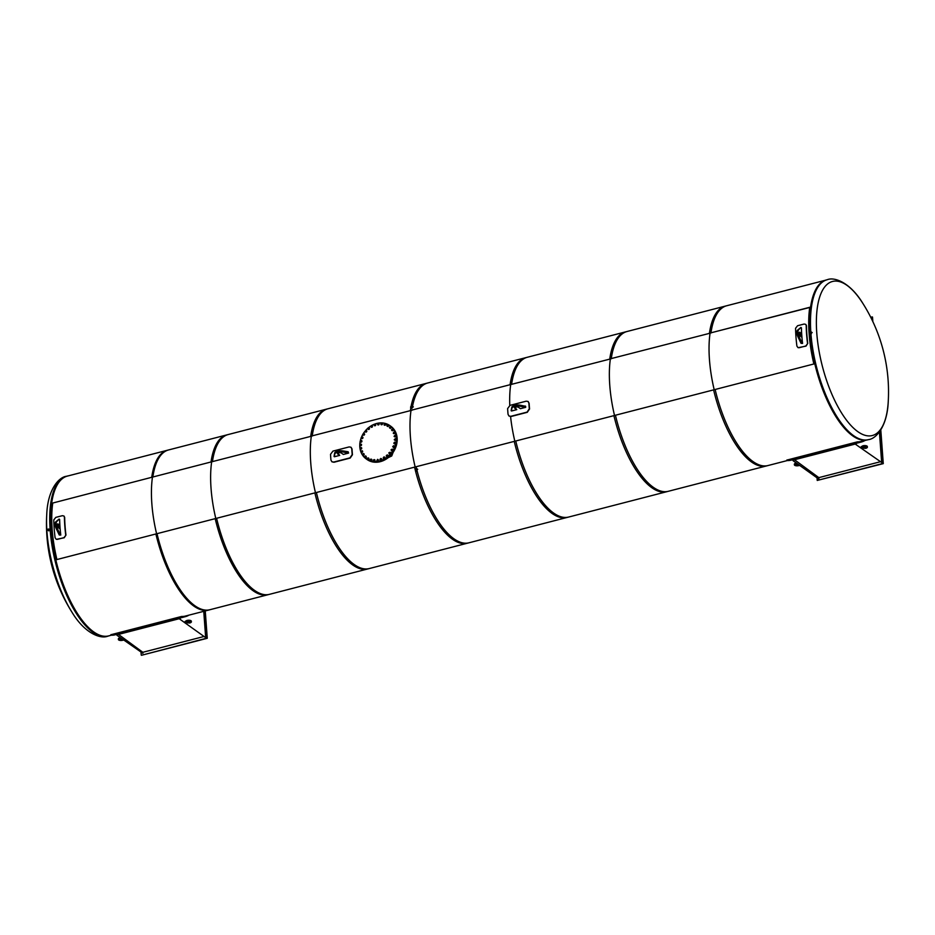 <?xml version="1.0" encoding="UTF-8"?>
<svg xmlns="http://www.w3.org/2000/svg" width="935" height="935" viewBox="0 0 935 935"><rect width="100%" height="100%" fill="white"/><g stroke="black" fill="none" stroke-linecap="round" stroke-linejoin="round"><path stroke-width="1.4" d="M809.722 307.463A82.292 32.094 75.5 0 0 813.871 363.972A82.292 32.094 75.5 0 1 809.722 307.463M614.517 415.479A82.292 32.094 -104.5 0 1 610.368 358.97A82.292 32.094 75.5 0 0 614.517 415.479M710.051 333.222A82.292 32.094 75.5 0 0 714.188 389.72A82.292 32.094 -104.5 0 1 710.051 333.222M514.834 441.238A82.292 32.094 -104.5 0 1 510.58 416.566A82.292 32.094 75.5 0 0 514.834 441.238M509.774 405.439A82.292 32.094 -104.5 0 1 510.685 384.729A82.292 32.094 75.5 0 0 509.774 405.439M315.469 492.745A82.292 32.094 -104.5 0 1 311.32 436.236A82.292 32.094 75.5 0 0 315.469 492.745M411.003 410.477A82.292 32.094 75.5 0 0 415.152 466.986A82.292 32.094 -104.5 0 1 411.003 410.477M215.786 518.493A82.292 32.094 -104.5 0 1 211.637 461.995A82.292 32.094 75.5 0 0 215.786 518.493M379.061 461.937L391.742 455.976L397.048 442.045M366.836 459.365A20.43 17.052 -54.4 0 0 367.046 459.506A20.43 17.052 -54.4 0 0 380.3 461.668A20.43 17.052 -54.4 0 0 396.288 445.714A20.43 17.052 -54.4 0 0 390.807 426.267A20.43 17.052 -54.4 0 0 390.596 426.126M390.363 425.951A20.43 17.052 125.6 0 1 390.398 425.974A20.43 17.052 125.6 0 1 395.879 445.422A20.43 17.052 125.6 0 1 379.902 461.376A20.43 17.052 125.6 0 1 366.637 459.214A20.43 17.052 125.6 0 1 366.602 459.19M507.623 408.572L510.031 405.358L526.23 401.173L528.041 401.454L528.883 403.078A82.864 32.304 75.5 0 0 529.303 408.817L527.036 412.125L510.837 416.309L508.967 415.993L508.044 414.31A82.864 32.304 -104.5 0 1 507.623 408.572M509.108 416.075L511.094 416.496L527.282 412.312L529.549 408.992A82.292 32.094 -104.5 0 1 529.128 403.266L528.17 401.547M511.141 410.722L511.784 407.204A5.388 2.092 -4.2 0 1 519.813 405.135L525.61 406.293L525.692 407.333L519.895 406.176A5.388 2.092 175.8 0 0 511.866 408.256L511.515 410.991L516.786 409.635L514.799 408.221A2.045 0.795 -4.2 0 1 514.577 407.894A2.045 0.795 -4.2 0 1 516.12 407.005A2.045 0.795 -4.2 0 1 518.446 407.274L520.421 408.688L525.692 407.333M514.998 407.368L516.786 409.635M525.225 406.012L525.306 407.064M330.522 454.328L332.93 451.114L349.129 446.93L350.941 447.21L351.782 448.835A82.864 32.304 75.5 0 0 352.203 454.574L349.935 457.881L333.737 462.065L331.878 461.75L330.943 460.067A82.864 32.304 -104.5 0 1 330.522 454.328M332.007 461.832L333.994 462.252L350.181 458.068L352.46 454.749A82.292 32.094 -104.5 0 1 352.039 449.022L351.069 447.304M334.04 456.479L334.683 452.961A5.388 2.092 -4.2 0 1 342.724 450.892L348.136 451.769L348.591 453.089L342.794 451.932A5.388 2.092 175.8 0 0 334.765 454.013L334.414 456.748L339.685 455.392L337.699 453.978A2.045 0.795 -4.2 0 1 337.488 453.65A2.045 0.795 -4.2 0 1 339.019 452.762A2.045 0.795 -4.2 0 1 341.345 453.031L343.32 454.445L348.591 453.089M337.897 453.124L339.685 455.392M348.136 451.769L348.206 452.82M798.128 347.68L806.017 346.114L807.758 343.425A82.292 32.094 -104.5 0 1 806.461 325.742L805.876 324.515M807.513 343.309A82.864 32.304 -104.5 0 1 806.204 325.497L805.748 324.375L804.158 324.036L797.578 325.731L795.58 328.243A82.864 32.304 75.5 0 0 796.889 346.055L797.999 347.621L799.191 347.715L805.771 346.008L807.758 343.425M801.669 337.103L800.115 335.992A1.987 0.771 -104.5 0 1 799.144 333.935A1.987 0.771 -104.5 0 1 799.483 332.241A1.987 0.771 -104.5 0 1 799.846 332.346L801.4 333.456L801.669 337.103M801.4 333.456L799.121 332.802M800.582 336.331L800.395 333.713M802.055 343.063L802.569 343.425A82.864 32.304 -104.5 0 1 801.412 327.776L800.909 327.414L798.467 329.997A4.535 1.765 75.5 0 0 798.946 336.507L802.055 343.063L801.05 343.32L797.929 336.775A4.535 1.765 -104.5 0 1 797.45 330.265L800.909 327.414M801.05 343.32L802.569 343.425M814.782 363.738L713.604 389.883A82.514 32.176 75.5 0 0 766.443 465.946L787.317 460.546A83.086 32.398 75.5 0 0 791.127 460.149L792.927 459.681M825.196 280.301L725.151 306.154A82.514 32.176 75.5 0 0 709.443 333.211L810.61 307.066M810.587 307.241L709.443 333.211M710.962 332.813A82.514 32.176 -104.5 0 1 726.67 305.757L625.48 331.902A82.514 32.176 75.5 0 0 609.76 358.958L711.056 332.953L609.76 358.958M767.962 465.548A82.514 32.176 -104.5 0 1 715.123 389.486L613.921 415.631A82.514 32.176 75.5 0 0 666.76 491.693L767.962 465.548M611.28 358.572A82.514 32.176 -104.5 0 1 626.988 331.516L525.797 357.661A82.514 32.176 75.5 0 0 510.078 384.717L611.373 358.713L510.078 384.717M668.28 491.307A82.514 32.176 -104.5 0 1 615.44 415.245L514.238 441.39A82.514 32.176 75.5 0 0 567.077 517.452L668.28 491.307M410.816 407.835A82.514 32.176 75.5 0 0 410.395 410.465L511.597 384.32A82.514 32.176 -104.5 0 1 527.317 357.264L426.115 383.408A82.514 32.176 75.5 0 0 411.108 406.257M415.327 470.293A82.514 32.176 75.5 0 0 467.395 543.2L568.597 517.055A82.514 32.176 -104.5 0 1 515.758 440.993L414.556 467.138A82.514 32.176 75.5 0 0 415.222 469.849M410.395 410.465L511.597 384.32M412.534 406.339A82.514 32.176 -104.5 0 1 427.634 383.023L326.432 409.168A82.514 32.176 75.5 0 0 310.712 436.224L412.019 410.22L310.712 436.224M416.519 468.599A82.514 32.176 -104.5 0 1 416.075 466.752L314.873 492.897A82.514 32.176 75.5 0 0 367.712 568.959L468.914 542.814A82.514 32.176 -104.5 0 1 416.94 470.258M416.87 469.978A82.514 32.176 -104.5 0 1 416.589 468.879M872.554 320.997L872.507 317.082L872.846 321.593M880.805 429.971L883.271 463.631L817.237 480.438L883.014 463.444L880.583 430.31M872.262 316.895L870.742 317.292M817.05 477.843L817.237 480.438M856.238 444.3L856.156 443.213L855.735 444.429L881.658 462.474L855.735 444.429M856.156 443.213A83.086 32.398 75.5 0 0 857.909 442.898L861.451 441.975A83.086 32.398 -104.5 0 1 857.676 442.372L787.352 460.546L786.978 459.915M879.414 431.97L881.658 462.474M793.499 460.511L793.418 459.424L792.997 460.639L818.405 478.813L792.997 460.639M793.418 459.424A83.086 32.398 75.5 0 0 793.955 459.354L855.665 443.412M880.057 461.82L818.838 477.633L818.908 478.685M818.838 477.633L793.955 459.354M793.99 459.88L855.7 443.938M864.98 440.478A83.086 32.398 -104.5 0 1 861.451 441.975M787.235 459.997L857.559 441.823A82.514 32.176 75.5 0 0 861.31 441.425L866.488 440.093M863.028 448.169L865.693 448.344A3.121 1.216 175.8 0 0 867.399 447.117A3.121 1.216 175.8 0 0 862.888 446.346L861.123 446.801L862.327 447.351A1.987 0.771 -4.2 0 1 864.408 446.568A1.987 0.771 -4.2 0 1 866.266 447.199A1.987 0.771 -4.2 0 1 865.331 447.935A1.987 0.771 -4.2 0 1 863.344 448.087L863.309 447.561A1.987 0.771 175.8 0 0 866.137 446.942M861.123 446.801L862.853 445.82A3.121 1.216 -4.2 0 1 867.364 446.591A3.121 1.216 -4.2 0 1 867.306 446.86M794.434 464.566A3.121 1.216 -4.2 0 1 794.353 464.309A3.121 1.216 -4.2 0 1 796.059 463.082L796.304 463.012M795.615 464.473A1.987 0.771 175.8 0 0 798.583 464.648M796.854 463.409L796.106 463.596A3.121 1.216 175.8 0 0 794.388 464.824A3.121 1.216 175.8 0 0 798.899 465.595L799.647 465.408M799.063 464.975A1.987 0.771 -4.2 0 1 796.877 465.373A1.987 0.771 -4.2 0 1 795.521 464.742A1.987 0.771 -4.2 0 1 797.45 463.83M205.256 610.929L207.266 638.289L141.477 655.283L207.009 638.102L205.022 610.987M141.033 652.501L141.232 655.096M180.233 618.958L180.151 617.871L179.73 619.087L205.139 637.261L179.73 619.087M180.151 617.871A83.086 32.398 75.5 0 0 181.904 617.556L185.446 616.633A83.086 32.398 -104.5 0 1 181.671 617.03L111.335 635.204A83.086 32.398 75.5 0 0 115.11 634.807L116.91 634.339M203.748 611.315L205.642 637.132M117.483 635.169L117.413 634.082L116.98 635.297L142.903 653.343L116.98 635.297M117.413 634.082A83.086 32.398 75.5 0 0 117.939 634.012L179.649 618.07M204.052 636.478L142.821 652.291L142.903 653.343M142.821 652.291L117.939 634.012M117.985 634.538L179.684 618.596M188.964 615.137A83.086 32.398 -104.5 0 1 185.446 616.633M110.973 634.573L111.335 635.204L108.647 635.894A82.514 32.176 75.5 0 1 55.808 559.831L157.01 533.686A82.514 32.176 -104.5 0 0 209.849 609.749L185.305 616.083A82.514 32.176 75.5 0 1 181.554 616.481L181.671 617.03M111.218 634.655L181.554 616.481M187.012 622.827L189.676 623.002A3.121 1.216 175.8 0 0 191.394 621.775A3.121 1.216 175.8 0 0 186.883 621.004L185.107 621.459L186.322 622.009A1.987 0.771 -4.2 0 1 188.391 621.226A1.987 0.771 -4.2 0 1 190.261 621.857A1.987 0.771 -4.2 0 1 189.314 622.593A1.987 0.771 -4.2 0 1 187.339 622.745L187.292 622.219A1.987 0.771 175.8 0 0 190.121 621.6M185.107 621.459L186.848 620.478A3.121 1.216 -4.2 0 1 191.359 621.249A3.121 1.216 -4.2 0 1 191.301 621.518M118.429 639.224A3.121 1.216 -4.2 0 1 118.336 638.967A3.121 1.216 -4.2 0 1 120.054 637.74L120.299 637.67M119.61 639.131A1.987 0.771 175.8 0 0 122.578 639.306M120.849 638.067L120.089 638.254A3.121 1.216 175.8 0 0 118.371 639.482A3.121 1.216 175.8 0 0 122.882 640.253L123.642 640.066M123.046 639.633A1.987 0.771 -4.2 0 1 120.872 640.031A1.987 0.771 -4.2 0 1 119.505 639.4A1.987 0.771 -4.2 0 1 121.433 638.488M411.68 407.859A0.865 0.713 125.6 0 1 411.038 406.655A0.865 0.713 125.6 0 1 412.358 407.192A0.865 0.713 125.6 0 1 411.68 407.859M411.552 406.035A1.122 0.935 -54.4 0 0 410.968 407.976A1.122 0.935 -54.4 0 0 412.277 406.152A1.122 0.935 -54.4 0 0 411.552 406.035M416.157 468.867A0.865 0.713 125.6 0 1 416.8 470.071A0.865 0.713 125.6 0 1 415.491 469.534A0.865 0.713 125.6 0 1 416.157 468.867M416.297 470.679A1.122 0.935 -54.4 0 0 416.87 468.739A1.122 0.935 -54.4 0 0 415.572 470.562A1.122 0.935 -54.4 0 0 416.297 470.679M811.37 332.498L810.587 333.047L811.37 332.498M810.236 332.79A0.748 0.631 -54.4 0 0 811.405 332.977A0.748 0.631 -54.4 0 0 810.598 332.042A0.748 0.631 -54.4 0 0 810.236 332.79M312.232 435.827A82.514 32.176 -104.5 0 1 327.951 408.77L226.749 434.915A82.514 32.176 75.5 0 0 211.029 461.972L312.337 435.979L211.029 461.972M369.231 568.562A82.514 32.176 -104.5 0 1 316.392 492.5L215.19 518.644A82.514 32.176 75.5 0 0 268.029 594.707L369.231 568.562M48.76 529.829L48.059 530.063L48.667 529.198L48.76 529.829M47.802 529.35A0.748 0.631 -54.4 0 0 48.877 529.993A0.748 0.631 -54.4 0 0 47.802 529.35M56.334 539.331L64.223 537.765L65.964 535.089A82.292 32.094 -104.5 0 1 64.667 517.394L64.083 516.167M65.719 534.96A82.864 32.304 -104.5 0 1 64.41 517.149L63.966 516.026L62.364 515.688L55.796 517.382L53.786 519.895A82.864 32.304 75.5 0 0 55.095 537.707L56.217 539.285L57.409 539.366L63.977 537.66L65.964 535.089M59.887 528.766L58.321 527.644A1.987 0.771 -104.5 0 1 57.351 525.599A1.987 0.771 -104.5 0 1 57.689 523.892A1.987 0.771 -104.5 0 1 58.052 523.997L59.618 525.108L59.887 528.766M59.618 525.108L57.327 524.465M58.8 527.983L58.601 525.376M60.261 534.715L60.775 535.077A82.864 32.304 -104.5 0 1 59.63 519.439L59.115 519.077L56.673 521.66A4.535 1.765 75.5 0 0 57.152 528.17L60.261 534.715L59.256 534.984L56.147 528.427A4.535 1.765 -104.5 0 1 55.668 521.917L59.115 519.077M59.256 534.984L60.775 535.077M862.935 303.524A79.569 31.03 75.5 0 0 816.465 317.479A79.569 31.03 75.5 0 0 857.781 431.619A79.569 31.03 75.5 0 0 888.25 401.489A165.437 165.437 0 0 0 862.947 303.536A79.569 31.03 75.5 0 0 862.935 303.524C850.301 282.557 834.523 276.666 827.23 279.717L826.341 279.951A82.572 32.199 75.5 0 0 815.823 367.958A82.572 32.199 75.5 0 0 867.657 439.847L868.533 439.625A82.572 32.199 75.5 0 1 853.456 435.558A82.572 32.199 75.5 0 1 810.926 333.561M888.25 401.489L888.25 401.489C887.35 425.951 876.399 438.749 868.533 439.625M155.888 533.967A82.514 32.176 75.5 0 0 208.727 610.029L269.444 594.344A82.514 32.176 -104.5 0 1 216.604 518.282L155.888 533.967M167.447 450.238A82.514 32.176 75.5 0 0 151.727 477.294L212.444 461.609A82.514 32.176 -104.5 0 1 228.163 434.553L167.447 450.238M212.444 461.609L151.727 477.294M56.906 559.551A82.292 32.094 -104.5 0 1 52.757 503.042A82.292 32.094 -104.5 0 0 52.161 529.385A82.292 32.094 -104.5 0 0 56.906 559.551M152.44 477.282A82.292 32.094 75.5 0 0 156.589 533.792A82.292 32.094 -104.5 0 1 152.44 477.282M55.89 559.808A82.292 32.094 -104.5 0 1 51.741 503.299L152.849 477.014A82.514 32.176 -104.5 0 1 168.557 449.957L67.355 476.102A82.514 32.176 75.5 0 0 51.647 503.159M109.804 635.59A82.572 32.199 -104.5 0 1 108.659 635.952A82.572 32.199 -104.5 0 1 56.825 564.05A82.572 32.199 -104.5 0 1 67.343 476.044A82.572 32.199 -104.5 0 1 68.512 475.798M46.75 514.39A165.437 165.437 0 0 0 72.065 612.367L72.065 612.367A79.569 31.03 -104.5 0 1 46.96 531.922A79.569 31.03 -104.5 0 1 46.75 514.402L46.75 514.402C47.65 489.94 58.601 477.142 66.467 476.277A82.572 32.199 -104.5 0 0 50.139 529.794A82.572 32.199 -104.5 0 0 107.77 636.174L108.659 635.952M51.741 503.299L152.849 477.014M366.356 459.015A20.43 17.052 -54.4 0 0 366.555 459.167A20.43 17.052 -54.4 0 0 379.82 461.317A20.43 17.052 -54.4 0 0 395.809 445.364A20.43 17.052 -54.4 0 0 390.327 425.928A20.43 17.052 -54.4 0 0 390.117 425.776M374.912 424.022A20.43 17.052 125.6 0 1 389.918 425.635A20.43 17.052 125.6 0 1 395.4 445.072A20.43 17.052 125.6 0 1 379.411 461.025A20.43 17.052 125.6 0 1 366.158 458.875A20.43 17.052 125.6 0 1 359.776 445.107M359.8 444.324A20.43 17.052 125.6 0 1 360.174 441.449M360.372 440.584A20.43 17.052 125.6 0 1 361.214 437.825M361.576 436.925A20.43 17.052 125.6 0 1 362.862 434.354M363.376 433.501A20.43 17.052 125.6 0 1 365.059 431.164M365.702 430.392A20.43 17.052 125.6 0 1 367.735 428.347M368.472 427.727A20.43 17.052 125.6 0 1 370.809 426.033M371.569 425.577A20.43 17.052 125.6 0 1 374.175 424.303M362.172 437.37L361.366 437.58L362.172 437.37M361.518 437.849L362.032 437.101M361.529 438.234L362.535 438.27L362.137 436.809L362.231 438.059L361.132 437.697L362.137 436.809M362.359 436.961A0.853 0.713 125.6 0 1 362.523 438.41A0.853 0.713 125.6 0 1 361.448 438.129M362.675 437.066L362.745 437.124A0.853 0.713 125.6 0 1 361.751 438.503A0.853 0.713 125.6 0 1 361.716 438.48M363.832 434.074L363.025 434.12L363.832 434.074M363.201 434.483L363.692 433.735M363.072 434.81L364.077 434.985L363.925 433.478L363.773 434.775L362.803 434.179L363.925 433.478M364.066 433.583A0.853 0.713 125.6 0 1 364.112 435.079A0.853 0.713 125.6 0 1 363.154 434.868M364.405 433.746L364.334 433.7A0.853 0.713 125.6 0 1 363.423 435.137A0.853 0.713 125.6 0 1 363.376 435.102M366.017 431.082L365.246 430.965L366.017 431.082M365.375 431.397L365.901 430.649M365.176 431.654L366.672 431.397L366.228 430.486L365.176 431.654L366.228 430.486M366.263 430.509A0.853 0.713 125.6 0 1 366.765 431.432A0.853 0.713 125.6 0 1 365.351 431.783M366.578 430.649A0.853 0.713 125.6 0 1 365.585 432.028M368.659 428.51L367.946 428.218L368.659 428.51M368.063 428.756L368.565 427.996M367.759 428.896L369.278 428.884L368.974 427.938L367.759 428.896L367.747 428.16L368.974 427.938M368.787 427.856A0.853 0.713 125.6 0 1 369.372 428.931A0.853 0.713 125.6 0 1 367.993 429.06M369.231 427.996A0.853 0.713 125.6 0 1 368.25 429.375L368.203 429.352M371.627 426.453L371.008 426.009L371.627 426.453M371.078 426.629L371.581 425.869M371.253 427.026L372.352 426.138L371.511 425.53L371.92 426.664L370.716 426.641L371.511 425.53M371.768 425.717A0.853 0.713 125.6 0 1 372.294 426.933A0.853 0.713 125.6 0 1 370.973 426.827M372.259 425.857A0.853 0.713 125.6 0 1 371.265 427.237L371.3 427.272M374.83 424.993L374.327 424.408L374.83 424.993M374.316 425.074L374.841 424.326M374.374 425.472L375.379 425.46L374.9 424.022L375.075 425.25L373.942 424.981L374.9 424.022M375.134 424.186A0.853 0.713 125.6 0 1 375.449 425.53A0.853 0.713 125.6 0 1 374.245 425.332M375.508 424.326A0.853 0.713 125.6 0 1 374.526 425.705M378.126 424.174L377.763 423.485L378.126 424.174M377.717 424.221L378.208 423.462M377.635 424.56L379.014 424.011L378.394 423.193L377.635 424.56L378.394 423.193M378.57 423.321A0.853 0.713 125.6 0 1 378.698 424.77A0.853 0.713 125.6 0 1 377.67 424.583M378.885 423.45A0.853 0.713 125.6 0 1 377.892 424.841L377.857 424.806M381.41 424.046L381.2 423.263L381.41 424.046M381.071 424.046L381.574 423.286M380.884 424.315L382.357 423.976L381.866 423.087L380.884 424.315L381.866 423.087M381.936 423.146A0.853 0.713 125.6 0 1 381.912 424.665A0.853 0.713 125.6 0 1 381.024 424.42M382.24 423.274A0.853 0.713 125.6 0 1 381.293 424.689A0.853 0.713 125.6 0 1 381.258 424.665M384.554 424.595L384.484 423.765L384.554 424.595M384.25 424.548L384.788 423.812M384.005 424.747L385.524 424.642L385.162 423.707L384.005 424.747L385.162 423.707M385.045 423.66A0.853 0.713 125.6 0 1 384.975 425.25A0.853 0.713 125.6 0 1 384.215 424.899M385.454 423.8A0.853 0.713 125.6 0 1 384.507 425.215A0.853 0.713 125.6 0 1 384.472 425.18M387.417 425.811L387.511 424.958L387.417 425.811M387.23 425.776L387.733 425.016M386.88 425.834L387.744 426.395L388.481 425.238L387.441 426.173L386.973 425.086L388.177 425.028M387.92 424.876A0.853 0.713 125.6 0 1 387.78 426.477A0.853 0.713 125.6 0 1 387.137 426.009M388.399 425.004A0.853 0.713 125.6 0 1 387.452 426.418A0.853 0.713 125.6 0 1 387.417 426.395L387.37 426.36M389.907 427.657L390.152 426.804L389.907 427.657M389.79 427.611L390.292 426.863M389.872 428.008L390.865 427.95L390.316 426.535L390.561 427.739L389.404 427.552L390.316 426.535M390.561 426.711A0.853 0.713 125.6 0 1 391.099 427.786A0.853 0.713 125.6 0 1 389.696 427.833M391.005 426.874L390.923 426.827A0.853 0.713 125.6 0 1 390.012 428.265A0.853 0.713 125.6 0 1 389.977 428.23L390.012 428.265M391.917 430.042L392.384 429.258L391.917 430.042M391.87 430.007L392.384 429.258M391.835 430.38L392.84 430.462L392.525 428.978L392.536 430.252L391.484 429.808L392.525 428.978M392.723 429.118A0.853 0.713 125.6 0 1 393.144 430.264A0.853 0.713 125.6 0 1 391.823 430.357M393.051 429.258A0.853 0.713 125.6 0 1 392.069 430.638M393.401 432.905L393.904 432.145M393.249 433.197L394.699 432.788L394.161 431.923L393.249 433.197L394.161 431.923M394.278 432.005A0.853 0.713 125.6 0 1 394.628 433.209A0.853 0.713 125.6 0 1 393.366 433.279M394.582 432.134A0.853 0.713 125.6 0 1 393.623 433.548M394.231 436.072L394.874 435.429L394.231 436.072M394.313 436.142L394.815 435.383M394.067 436.353L395.563 436.166L395.166 435.242L394.067 436.353L395.166 435.242A0.853 0.713 125.6 0 1 395.528 436.446A0.853 0.713 125.6 0 1 394.266 436.493M395.482 435.371A0.853 0.713 125.6 0 1 394.5 436.762L394.465 436.727M394.441 439.485L395.073 438.854L394.441 439.485M394.547 439.59L395.073 438.854M394.243 439.719L395.762 439.789L395.505 438.831L394.243 439.719L395.505 438.831M395.271 438.714A0.853 0.713 125.6 0 1 395.785 439.929A0.853 0.713 125.6 0 1 394.488 439.894M395.739 438.854A0.853 0.713 125.6 0 1 394.757 440.233M394.009 442.991L394.792 442.617L394.009 442.991M394.161 443.19L394.663 442.442M394.289 443.599L395.271 443.494L394.64 442.115L394.967 443.272L393.787 443.167L394.64 442.115M394.067 443.435A0.853 0.713 125.6 0 1 394.056 443.4A0.853 0.713 125.6 0 0 395.376 443.506A0.853 0.713 125.6 0 0 394.886 442.29M395.33 442.43A0.853 0.713 125.6 0 1 394.348 443.809M392.934 446.451L393.752 446.24L392.934 446.451M393.086 446.72L393.612 445.983M393.109 447.117L394.102 447.152L393.717 445.679L393.81 446.93L392.712 446.579L393.717 445.679M393.927 445.831A0.853 0.713 125.6 0 1 394.325 447.047A0.853 0.713 125.6 0 1 393.027 447.012M394.278 445.972A0.853 0.713 125.6 0 1 393.296 447.362M391.449 450.109L391.952 449.361M391.321 450.436L392.326 450.612L392.174 449.104L392.022 450.401L391.052 449.805L392.174 449.104M392.314 449.209A0.853 0.713 125.6 0 1 392.665 450.425A0.853 0.713 125.6 0 1 391.403 450.495M392.618 449.349A0.853 0.713 125.6 0 1 391.625 450.728M389.089 452.739L389.86 452.867L389.089 452.739M389.217 453.171L389.743 452.435M389.018 453.428L389.988 453.755L390.363 452.482L389.685 453.533L388.878 452.739L390.07 452.259M390.105 452.283A0.853 0.713 125.6 0 1 390.456 453.498A0.853 0.713 125.6 0 1 389.194 453.557M390.409 452.423A0.853 0.713 125.6 0 1 389.427 453.802M386.459 455.31L387.172 455.602L386.459 455.31M386.576 455.848L387.078 455.088M386.272 455.988L387.791 455.964L387.487 455.018L386.272 455.988L387.487 455.018M387.3 454.936A0.853 0.713 125.6 0 1 387.803 456.151A0.853 0.713 125.6 0 1 386.506 456.151M387.791 455.1L387.709 455.053A0.853 0.713 125.6 0 1 386.763 456.467L386.798 456.49M383.49 457.367L384.11 457.811L383.49 457.367M383.56 457.975L384.063 457.215M383.736 458.384L384.694 458.232L383.993 456.888L384.402 458.021L383.198 457.998L383.993 456.888M384.25 457.075A0.853 0.713 125.6 0 1 384.776 458.29A0.853 0.713 125.6 0 1 383.455 458.185M384.694 457.192L384.776 457.238A0.853 0.713 125.6 0 1 383.747 458.594L383.701 458.571M380.276 459.494L380.802 458.758M380.346 459.903L381.34 459.88L380.872 458.442L381.036 459.669L379.914 459.401L380.872 458.442M381.094 458.606A0.853 0.713 125.6 0 1 381.527 459.821A0.853 0.713 125.6 0 1 380.206 459.751M381.48 458.746A0.853 0.713 125.6 0 1 380.487 460.125M376.934 460.382L377.436 459.623M376.852 460.721L378.231 460.172L377.623 459.354L376.852 460.721L377.623 459.354M377.787 459.482A0.853 0.713 125.6 0 1 378.149 460.698A0.853 0.713 125.6 0 1 376.887 460.756M378.137 459.646L378.067 459.588A0.853 0.713 125.6 0 1 377.121 461.002M373.696 459.786L373.918 460.558L373.696 459.786M373.579 460.558L374.07 459.798M373.381 460.826L374.362 461.107L374.666 459.821L374.058 460.897L373.194 460.16L374.362 459.599M374.444 459.658A0.853 0.713 125.6 0 1 374.795 460.873A0.853 0.713 125.6 0 1 373.533 460.932M374.748 459.798A0.853 0.713 125.6 0 1 373.755 461.177L373.719 461.154M370.564 459.225L370.622 460.067L370.564 459.225M370.365 460.032L370.856 459.272M370.085 460.207L371.02 460.628L371.546 459.389L370.716 460.417L370.026 459.482L371.242 459.178M371.113 459.132A0.853 0.713 125.6 0 1 371.581 460.347A0.853 0.713 125.6 0 1 370.295 460.359M371.534 459.272A0.853 0.713 125.6 0 1 370.541 460.651L370.505 460.628M367.42 458.828L367.911 458.068M367.069 458.886L367.934 459.447L368.659 458.29L367.63 459.225L367.151 458.15L368.367 458.08M368.109 457.928A0.853 0.713 125.6 0 1 368.635 459.143A0.853 0.713 125.6 0 1 367.315 459.073M368.589 458.068A0.853 0.713 125.6 0 1 367.595 459.447L367.63 459.471M365.211 456.175L364.954 457.028L365.211 456.175M364.849 456.981L365.351 456.233M364.93 457.379L365.924 457.32L365.375 455.906L365.62 457.11L364.463 456.923L365.375 455.906M365.608 456.081A0.853 0.713 125.6 0 1 366.064 457.297A0.853 0.713 125.6 0 1 364.755 457.203M366.064 456.245L365.982 456.198A0.853 0.713 125.6 0 1 365.036 457.601L364.989 457.577M363.201 453.791L362.733 454.562L363.201 453.791M362.768 454.585L363.259 453.826M363.61 453.674A0.853 0.713 125.6 0 1 363.984 454.889A0.853 0.713 125.6 0 1 362.698 454.913L363.727 455.018L363.411 453.533L363.423 454.807L362.359 454.375L363.411 453.533M363.902 453.791L363.972 453.837A0.853 0.713 125.6 0 1 362.944 455.193M361.74 450.939L361.237 451.699M361.085 452.002L362.535 451.582L361.997 450.717L361.085 452.002L361.997 450.717M362.114 450.799A0.853 0.713 125.6 0 1 362.453 452.014A0.853 0.713 125.6 0 1 361.202 452.084M362.371 450.904L362.453 450.962A0.853 0.713 125.6 0 1 361.424 452.318M360.887 447.76L360.244 448.391L360.887 447.76M360.326 448.461L360.828 447.701M360.08 448.671L361.576 448.496L361.179 447.573L360.08 448.671L361.179 447.573M361.144 447.561A0.853 0.713 125.6 0 1 361.494 448.847A0.853 0.713 125.6 0 1 360.279 448.812M361.494 447.701A0.853 0.713 125.6 0 1 360.548 449.104A0.853 0.713 125.6 0 1 360.513 449.08M360.676 444.335L360.045 444.966L360.676 444.335M360.057 444.978L360.571 444.23M359.753 445.083L360.641 445.598L361.307 444.417L360.337 445.387L359.788 444.347L361.003 444.195M360.781 444.078A0.853 0.713 125.6 0 1 361.179 445.422A0.853 0.713 125.6 0 1 359.987 445.259M361.202 444.195L361.284 444.242A0.853 0.713 125.6 0 1 360.291 445.633A0.853 0.713 125.6 0 1 360.255 445.609M361.109 440.829L360.326 441.203L361.109 440.829M360.478 441.402L360.98 440.654M360.606 441.811L361.588 441.706L360.957 440.327L361.284 441.484L360.104 441.378L360.957 440.327M361.202 440.502A0.853 0.713 125.6 0 1 361.529 441.904A0.853 0.713 125.6 0 1 360.384 441.612M361.658 440.642A0.853 0.713 125.6 0 1 360.7 442.056A0.853 0.713 125.6 0 1 360.665 442.021M514.753 407.543L514.799 408.221M511.784 407.204L511.866 408.256M519.813 405.135L519.895 406.176M337.652 453.3L337.699 453.978M334.683 452.961L334.765 454.013M342.724 450.892L342.794 451.932M799.846 332.346L799.215 332.509M798.467 329.997L797.45 330.265M798.946 336.507L797.929 336.775M58.052 523.997L57.421 524.161M56.673 521.66L55.668 521.917M57.152 528.17L56.147 528.427M827.23 279.717A82.572 32.199 75.5 0 0 810.809 331.937M413.328 406.912L412.277 406.152M411.821 408.583L410.968 407.976M417.723 469.347L416.87 468.739M416.613 471.31L415.572 470.562M812.199 332.626L811.335 332.007M811.323 333.842L810.47 333.222M49.66 529.642L48.795 529.023M48.795 530.858L47.93 530.239M67.343 476.044L66.467 476.277M72.065 612.367C84.699 633.334 100.477 639.224 107.77 636.174"/></g></svg>
